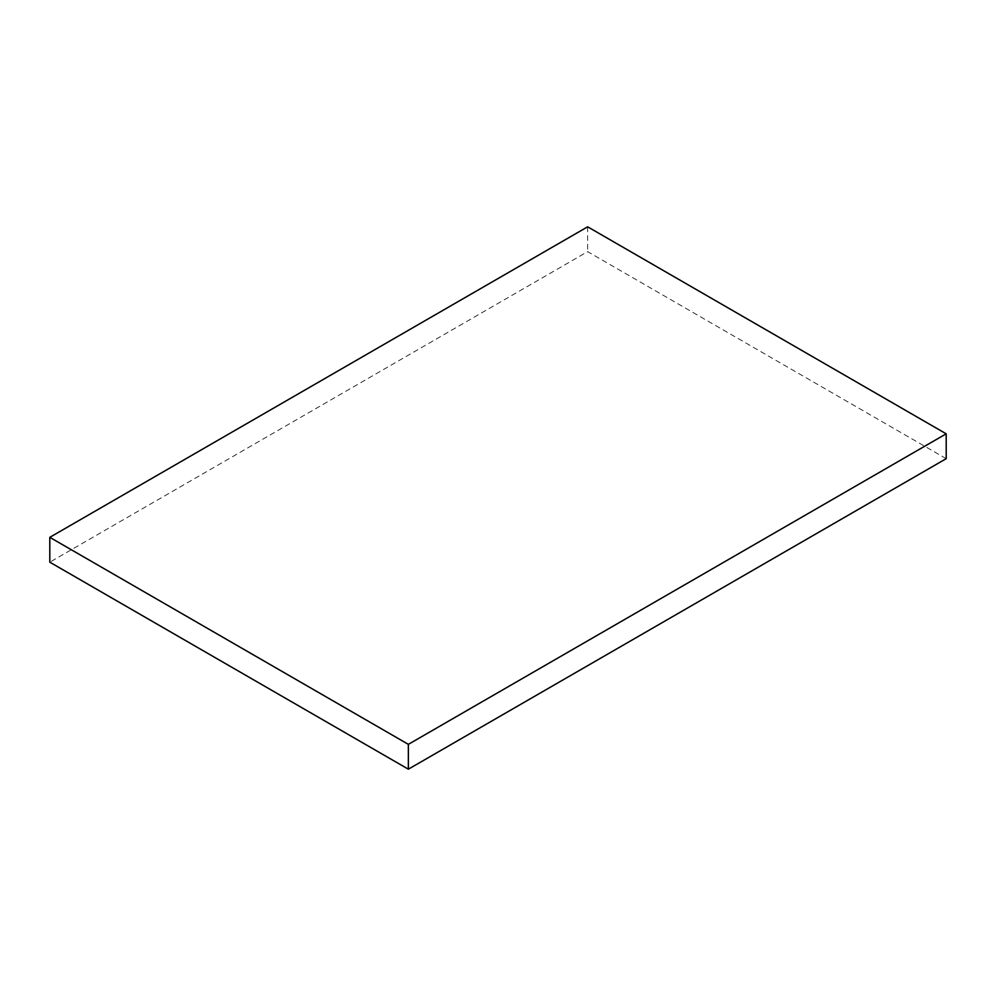 <?xml version="1.0" encoding="UTF-8"?>
<svg xmlns="http://www.w3.org/2000/svg" width="996" height="996" viewBox="0 0 996 996"><rect width="100%" height="100%" fill="white"/><g stroke="black" fill="none" stroke-linecap="round" stroke-linejoin="round"><path stroke-width="0.75" stroke-dasharray="4.98 3.74" d="M946.2 458.67L587.64 251.652L49.8 562.18M587.64 226.814L587.64 251.652"/><path stroke-width="1.49" d="M946.2 433.82L587.64 226.814L49.8 537.33L49.8 562.18L408.36 769.186L946.2 458.67L946.2 433.82L408.36 744.348L408.36 769.186M49.8 537.33L408.36 744.348"/></g></svg>
